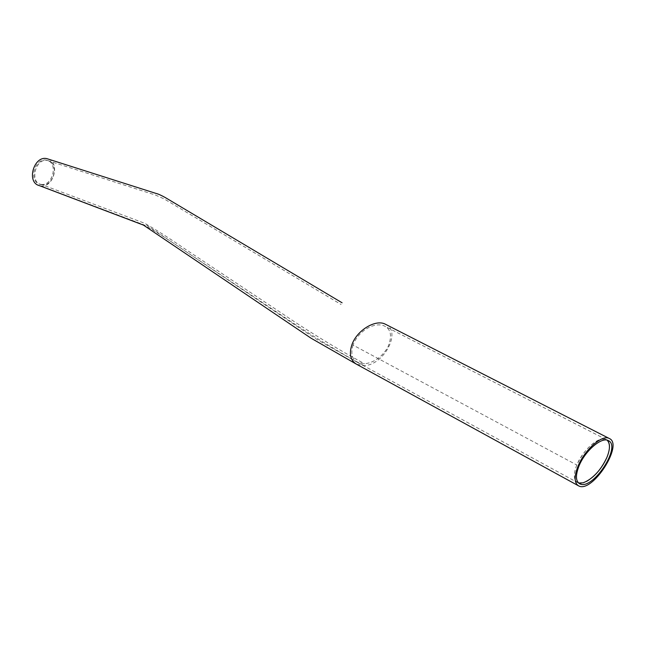 <?xml version="1.0" encoding="UTF-8"?>
<svg xmlns="http://www.w3.org/2000/svg" width="645" height="645" viewBox="0 0 645 645"><rect width="100%" height="100%" fill="white"/><g stroke="black" fill="none" stroke-linecap="round" stroke-linejoin="round"><path stroke-width="0.48" stroke-dasharray="3.23 2.42" d="M42.102 184.72L40.893 184.478C28.856 181.721 36.209 156.904 47.972 160.678C59.55 163.145 53.761 186.703 42.102 184.72M41.103 184.365C52.761 186.349 58.55 162.806 46.964 160.339C35.209 156.566 27.856 181.366 39.893 184.123L41.103 184.365M586.636 481.388L581.121 483.202M578.533 482.976L577.589 482.597C573.566 479.791 573.308 473.93 576.791 465.013C581.161 453.79 593.327 440.616 601.374 439.172L606.098 439.495L607.171 440.196M578.573 483.008L577.557 482.613C573.542 480.057 573.292 474.188 576.791 465.013C583.467 451.121 591.667 442.502 601.374 439.164L606.131 439.495L607.219 440.204M385.508 324.282C401.883 331.167 384.106 365.296 363.965 365.642L356.508 364.207M48.343 159.113C60.404 163.169 53.341 188.074 40.788 185.913L39.232 185.583M353 345.067C350.59 353.613 352.025 359.354 357.306 362.288L364.643 363.796C374.052 362.595 381.767 357.112 387.798 347.349C392.249 336.553 391.192 329.482 384.646 326.128C375.624 321.581 358.814 329.797 353 345.067L576.791 465.013M42.094 184.736C28.896 183.809 35.265 156.937 47.843 160.629C59.598 162.911 53.89 186.736 42.094 184.736L144.827 223.347C156.082 229.789 169.603 238.416 185.389 249.22L280.285 312.261C304.19 328.595 336.174 348.574 364.643 363.788M363.965 365.642C335.481 350.388 303.166 330.127 279.309 313.793L184.156 250.413C168.353 239.553 154.905 231.015 143.819 224.783L40.788 185.913M39.893 184.123L40.893 184.478M46.964 160.339L47.972 160.678M608.227 440.567L606.131 439.495M579.645 483.75L577.557 482.613M143.658 225.242L144.149 225.363M357.515 362.401L577.589 482.597M606.098 439.495L384.646 326.128M47.843 160.629L155.518 195.08L164.257 198.966L341.1 304.496M357.298 362.297L317.098 339.584L308.213 333.876L144.617 223.775"/><path stroke-width="0.97" d="M606.921 457.37C602.228 467.883 595.464 475.897 586.636 481.388M607.171 440.196C610.275 443.615 610.194 449.339 606.921 457.361C600.761 470.399 592.86 478.88 583.225 482.799L578.573 483.008M607.219 440.204C610.315 443.381 610.218 449.105 606.921 457.361M581.121 483.202L578.533 482.976M578.928 466.15C584.918 450.919 601.704 436.601 608.227 440.567C622.078 446.009 592.457 491.184 579.645 483.75C575.646 481.21 575.413 475.341 578.928 466.15M577.944 466.408C584.483 449.799 602.325 434.254 609.227 438.463C624.013 444.26 592.231 493.78 578.541 485.83C574.244 483.065 574.042 476.591 577.944 466.408M578.541 485.83L356.266 364.078C350.493 360.386 349.001 354.057 351.791 345.091C356.612 330.288 375.85 318.783 385.508 324.282L609.227 438.463M144.149 225.363L39.232 185.583C25.937 182.269 34.088 154.792 47.23 158.759L48.343 159.113M356.266 364.078L311.092 338.23L143.658 225.242M47.23 158.759L155.929 193.395C157.864 193.806 160.944 195.169 165.152 197.475L342.076 302.779"/></g></svg>
